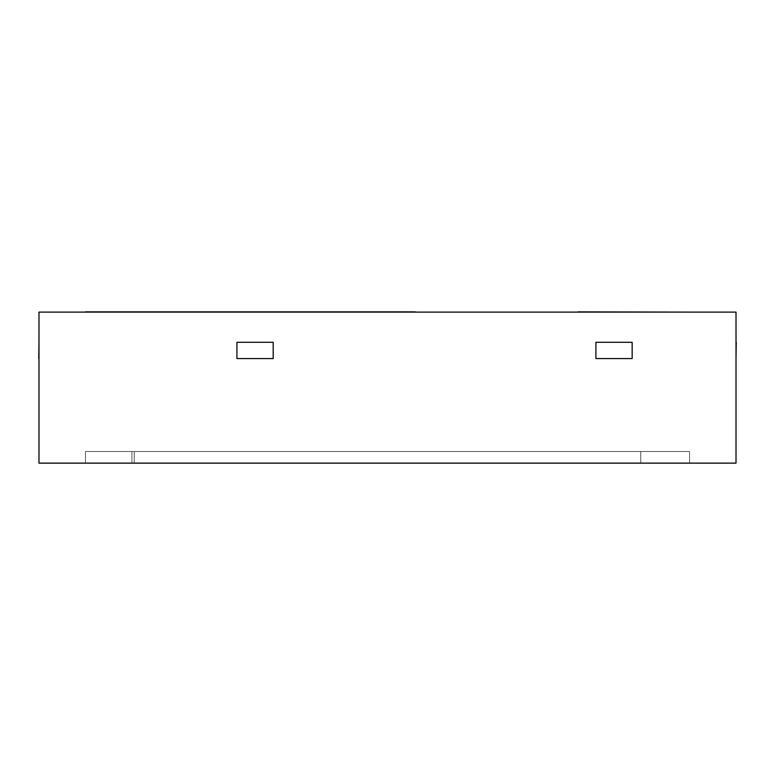 <?xml version="1.0" encoding="UTF-8"?>
<svg xmlns="http://www.w3.org/2000/svg" width="775" height="775" viewBox="0 0 775 775"><rect width="100%" height="100%" fill="white"/><g stroke="black" fill="none" stroke-linecap="round" stroke-linejoin="round"><path stroke-width="0.58" stroke-dasharray="3.88 2.91" d="M595.917 358.573L632.158 358.573L632.158 342.308L595.917 342.308L595.917 358.573L595.917 342.308L632.158 342.308L632.158 358.573L595.917 358.573L595.917 342.308L632.158 342.308L632.158 358.573L595.917 358.573L595.917 342.308L632.158 342.308L632.158 358.573L595.917 358.573L595.917 342.308L632.158 342.308L632.158 358.573L595.917 358.573L632.158 358.573L632.158 342.308L595.917 342.308L595.917 358.573L632.158 358.573L632.158 342.308L595.917 342.308L595.917 358.573L632.158 358.573L632.158 342.308L595.917 342.308L595.917 358.573L595.917 342.308L632.158 342.308L632.158 358.573L595.917 358.573L595.917 342.308L632.158 342.308L632.158 358.573L595.917 358.573L595.917 342.308L632.158 342.308L632.158 358.573L595.917 358.573L595.917 342.308L632.158 342.308L632.158 358.573L595.917 358.573L595.917 342.308L632.158 342.308L632.158 358.573L595.917 358.573L595.917 342.308L632.158 342.308L632.158 358.573L595.917 358.573L632.158 358.573L632.158 342.308L595.917 342.308L595.917 358.573L632.158 358.573L632.158 342.308L595.917 342.308L595.917 358.573L595.917 342.308L632.158 342.308L632.158 358.573L595.917 358.573L595.917 342.308L632.158 342.308L632.158 358.573L595.917 358.573M236.937 358.573L273.188 358.573L273.188 342.308L236.937 342.308L236.937 358.573L236.937 342.308L273.188 342.308L273.188 358.573L236.937 358.573L236.937 342.308L273.188 342.308L273.188 358.573L236.937 358.573L236.937 342.308L273.188 342.308L273.188 358.573L236.937 358.573L236.937 342.308L273.188 342.308L273.188 358.573L236.937 358.573L273.188 358.573L273.188 342.308L236.937 342.308L236.937 358.573L273.188 358.573L273.188 342.308L236.937 342.308L236.937 358.573L273.188 358.573L273.188 342.308L236.937 342.308L236.937 358.573L236.937 342.308L273.188 342.308L273.188 358.573L236.937 358.573L236.937 342.308L273.188 342.308L273.188 358.573L236.937 358.573L236.937 342.308L273.188 342.308L273.188 358.573L236.937 358.573L236.937 342.308L273.188 342.308L273.188 358.573L236.937 358.573L236.937 342.308L273.188 342.308L273.188 358.573L236.937 358.573L236.937 342.308L273.188 342.308L273.188 358.573L236.937 358.573L273.188 358.573L273.188 342.308L236.937 342.308L236.937 358.573L273.188 358.573L273.188 342.308L236.937 342.308L236.937 358.573L236.937 342.308L273.188 342.308L273.188 358.573L236.937 358.573L236.937 342.308L273.188 342.308L273.188 358.573L236.937 358.573M38.983 312.102L38.983 463.13L736.018 463.13L736.018 312.102L38.983 312.102L38.983 463.13L736.018 463.13L736.018 312.102L38.983 312.102L38.983 463.13L736.018 463.13L736.018 312.102L38.983 312.102L38.983 463.13L736.018 463.13L736.018 312.102L38.983 312.102L38.983 463.13L736.018 463.13L736.018 312.102L38.983 312.102L38.983 463.13L736.018 463.13L736.018 312.102L38.983 312.102M736.018 358.573L736.25 342.308L736.018 358.573M38.983 342.308L38.75 358.573L38.983 342.308M85.453 312.102L415.381 311.87L85.453 312.102M689.547 312.102L578.024 311.87L689.547 312.102M640.76 463.13L85.453 463.13L689.547 463.13L689.547 451.515L640.76 451.515L640.76 463.13L640.76 451.515L689.547 451.515L640.76 451.515L640.76 463.13L640.76 451.515L85.453 451.515L689.547 451.515L640.76 451.515L640.76 463.13L131.924 463.13L131.924 451.515L85.453 451.515L85.453 463.13L85.453 451.515L85.453 463.13L85.453 451.515L640.76 451.515L640.76 463.13L689.547 463.13L689.547 451.515L689.547 463.13L689.547 451.515L689.547 463.13L134.24 463.13L134.24 451.515L640.76 451.515L131.924 451.515L689.547 451.515L131.924 451.515L685.836 451.515L640.76 451.515L640.76 463.13L640.76 451.515L640.76 463.13L640.76 451.515L689.547 451.515L85.453 451.515L640.76 451.515L640.76 463.13L134.24 463.13L134.24 451.515L640.76 451.515L85.453 451.515L131.924 451.515L85.453 451.515L85.453 463.13L85.453 451.515L85.453 463.13L689.547 463.13L689.547 451.515L85.453 451.515L85.453 463.13L85.453 451.515L85.453 463.13L134.24 463.13L134.24 451.515L85.453 451.515L85.453 463.13L85.453 451.515L85.453 463.13L131.924 463.13L131.924 451.515L85.453 451.515L85.453 463.13L134.24 463.13L134.24 451.515L85.453 451.515L85.453 463.13L134.24 463.13L85.453 463.13L85.453 451.515L85.453 463.13L85.453 451.515L85.453 463.13L640.76 463.13L131.924 463.13L131.924 451.515L85.453 451.515L85.453 463.13L689.547 463.13L689.547 451.515L640.76 451.515L689.547 451.515L640.76 451.515L640.76 463.13L131.924 463.13L131.924 451.515L85.453 451.515L689.547 451.515L689.547 463.13L640.76 463.13L689.547 463.13L689.547 451.515L689.547 463.13L640.76 463.13L640.76 451.515L134.24 451.515L640.76 451.515L640.76 463.13L640.76 451.515L640.76 463.13L640.76 451.515L640.76 463.13L131.924 463.13L689.547 463.13L131.924 463.13L640.76 463.13L640.76 451.515L131.924 451.515L131.924 463.13L85.453 463.13L134.24 463.13L134.24 451.515L85.453 451.515L640.76 451.515L131.924 451.515L131.924 463.13L85.453 463.13L134.24 463.13L134.24 451.515L85.453 451.515L85.453 463.13L85.453 451.515L85.453 463.13L131.924 463.13L131.924 451.515L131.924 463.13L85.453 463.13L134.24 463.13L134.24 451.515L689.547 451.515L689.547 463.13L689.547 451.515L131.924 451.515L131.924 463.13L131.924 451.515L131.924 463.13L689.547 463.13L689.547 451.515L689.547 463.13L689.547 451.515L689.547 463.13L689.547 451.515L689.547 463.13L134.24 463.13L640.76 463.13L134.24 463.13L640.76 463.13L640.76 451.515L689.547 451.515L689.547 463.13L689.547 451.515L689.547 463.13L689.547 451.515L689.547 463.13L640.76 463.13L640.76 451.515L640.76 463.13L640.76 451.515L131.924 451.515L131.924 463.13L689.547 463.13L134.24 463.13L134.24 451.515L85.453 451.515L85.453 463.13L689.547 463.13L134.24 463.13L134.24 451.515L134.24 463.13L134.24 451.515L134.24 463.13L85.453 463.13L640.76 463.13L640.76 451.515L689.547 451.515L689.547 463.13L640.76 463.13"/><path stroke-width="1.16" d="M736.018 312.102L736.018 463.13L38.983 463.13L38.983 312.102L736.018 312.102L736.018 463.13L38.983 463.13L38.983 312.102L736.018 312.102L736.018 463.13L38.983 463.13L38.983 312.102L736.018 312.102L736.018 463.13L38.983 463.13L38.983 312.102L736.018 312.102L736.018 463.13L38.983 463.13L38.983 312.102L736.018 312.102L736.018 463.13L38.983 463.13L38.983 312.102L736.018 312.102M85.453 311.87L415.381 311.87L85.453 311.87M689.547 312.102L578.024 311.87L689.547 312.102M38.983 342.308L38.75 358.573L38.983 342.308M736.018 358.573L736.25 342.308L736.018 358.573M595.917 342.308L595.917 358.573L632.158 358.573L632.158 342.308L595.917 342.308L595.917 358.573L632.158 358.573L632.158 342.308L595.917 342.308L595.917 358.573L632.158 358.573L632.158 342.308L595.917 342.308L595.917 358.573L632.158 358.573L632.158 342.308L595.917 342.308L595.917 358.573L632.158 358.573L632.158 342.308L595.917 342.308L595.917 358.573L632.158 358.573L632.158 342.308L595.917 342.308M236.937 342.308L236.937 358.573L273.188 358.573L273.188 342.308L236.937 342.308L236.937 358.573L273.188 358.573L273.188 342.308L236.937 342.308L236.937 358.573L273.188 358.573L273.188 342.308L236.937 342.308L236.937 358.573L273.188 358.573L273.188 342.308L236.937 342.308L236.937 358.573L273.188 358.573L273.188 342.308L236.937 342.308L236.937 358.573L273.188 358.573L273.188 342.308L236.937 342.308"/></g></svg>
